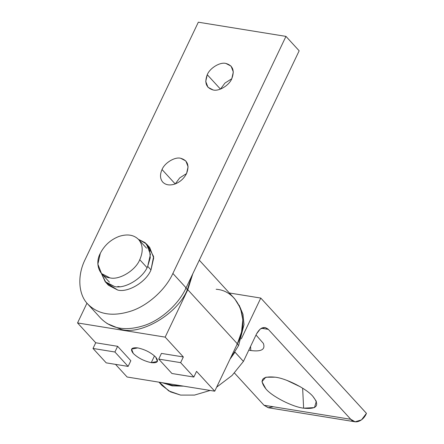 <?xml version="1.0" encoding="UTF-8"?>
<svg xmlns="http://www.w3.org/2000/svg" width="444" height="444" viewBox="0 0 444 444"><rect width="100%" height="100%" fill="white"/><g stroke="black" fill="none" stroke-linecap="round" stroke-linejoin="round"><path stroke-width="0.67" d="M162.682 182.04C160.029 178.743 159.812 174.581 162.032 169.547C164.619 162.893 174.847 156.682 180.63 158.258C187.629 160.301 189.605 165.39 186.569 173.521C184.016 178.499 180.142 182.001 174.947 184.027C169.741 185.709 165.651 185.048 162.682 182.04C165.651 185.048 169.741 185.709 174.947 184.027C180.142 182.001 184.016 178.499 186.569 173.521L188.095 166.794L185.847 160.95L180.63 158.258C174.847 156.682 164.619 162.893 162.032 169.547L175.241 183.96L162.032 169.547C159.812 174.581 160.029 178.743 162.682 182.04L162.754 182.118M175.263 183.91L179.726 177.889L186.541 173.571L179.726 177.889L175.263 183.91M207.259 74.72L220.474 89.133L207.259 74.72L205.733 81.446L207.986 87.29L213.198 89.982C218.986 91.558 229.215 85.348 231.796 78.693L233.328 71.967L231.074 66.123L225.863 63.431C220.074 61.855 209.846 68.065 207.259 74.72C209.846 68.065 220.074 61.855 225.863 63.431C232.856 65.473 234.837 70.563 231.796 78.693C229.215 85.348 218.986 91.558 213.198 89.982C206.199 87.94 204.223 82.856 207.259 74.72M220.496 89.083L224.958 83.061L231.774 78.743L224.958 83.061L220.496 89.083M285.958 36.386L172.883 273.454L186.092 287.867L299.167 50.799L285.958 36.386L299.167 50.799L186.092 287.867L172.883 273.454C165.701 289.482 147.991 305.5 131.391 310.972C112.787 316.988 98.185 314.624 87.579 303.874C78.205 294.2 77.212 275.158 85.259 259.268L198.329 22.2L285.958 36.386L198.329 22.2L85.259 259.268C77.212 275.158 78.205 294.2 87.579 303.874C98.185 314.624 112.787 316.988 131.391 310.972C147.991 305.5 165.701 289.482 172.883 273.454L285.958 36.386M101.043 318.57L87.579 303.874M100.788 318.287C111.394 329.037 125.996 331.402 144.6 325.38C161.2 319.908 178.91 303.896 186.092 287.867C178.91 303.896 161.2 319.908 144.6 325.38C125.996 331.402 111.394 329.037 100.788 318.287M286.941 380.408L300.527 386.891L286.941 380.408M275.225 377.189L265.795 377.217L261.927 381.662L265.873 388.866C271.845 396.364 292.613 406.981 303.629 408.175L302.63 388.178L303.629 408.175C292.613 406.981 271.845 396.364 265.873 388.866C258.802 379.764 261.921 375.874 275.225 377.189C286.241 378.382 307.004 389 312.981 396.492C320.046 405.594 316.933 409.49 303.629 408.175L314.485 407.603L316.317 401.315L312.981 396.492C307.004 389 286.241 378.382 275.225 377.189M248.784 350.161L250.788 350.532L250.583 346.387L250.788 350.532L248.784 350.161M158.969 382.162L162.01 385.481L170.518 391.88L180.625 395.093L194.522 395.082L210.156 390.454L194.522 395.082L180.625 395.093L168.737 390.909L159.44 382.24M216.661 387.151L232.101 375.441L243.429 361.394L234.97 352.17L229.981 359.218L234.987 352.136L243.429 361.394L256.565 333.844C260.245 327.422 264.169 325.935 268.337 329.381L261.35 328.249L268.337 329.381L350.766 419.303L264.019 405.255L234.471 373.021L264.019 405.255L268.392 407.753L355.144 421.8L350.766 419.303L268.337 329.381L265.051 327.506L260.284 328.96L256.565 333.844L243.429 361.394L232.101 375.441L216.661 387.151M183.65 386.158L172.172 385.869L162.088 382.667L172.172 385.869L183.65 386.158M273.332 406.765L268.204 407.72L264.019 405.255L350.766 419.303C354.628 424.542 363.253 421.273 366.455 413.353L361.505 419.863L355.144 421.8M241.336 338.828L260.778 298.068L229.354 292.979L260.778 298.068L241.336 338.828M256.016 334.998L263.325 343.345C265.595 349.489 261.416 351.881 250.788 350.532C261.416 351.881 265.595 349.489 263.325 343.345L256.016 334.998M366.455 413.353L260.778 298.068L366.455 413.353M263.475 343.673L263.325 343.345M236.907 343.706L238.6 345.554L244.017 324.636L242.979 314.269L239.161 305.189L242.979 314.269L244.017 324.636L238.6 345.554L236.907 343.706M164.469 383.055L172.838 385.47L182.14 385.914L172.838 385.47L164.469 383.055M230.014 359.146L238.6 345.554L230.014 359.146M185.653 287.795L187.346 289.638L192.03 275.413L187.346 289.638L185.653 287.795M106.943 323.493L121.584 329.553C142.041 335.131 178.205 313.175 187.346 289.638C178.205 313.175 142.041 335.131 121.584 329.553L106.943 323.493M105.178 281.685L108.453 285.259L117.76 290.065C128.094 292.885 146.359 281.796 150.977 269.908L147.702 266.333L150.977 269.908L153.707 257.897L149.689 247.463L146.409 243.889L150.433 254.323L147.702 266.333C143.085 278.222 124.82 289.31 114.485 286.497L105.178 281.685L101.349 273.365L105.877 282.401L114.485 286.497C124.82 289.31 143.085 278.222 147.702 266.333L150.277 257.764L149.534 249.239L145.194 242.713L138.456 239.349L146.409 243.889M147.896 245.815L153.613 256.532L150.977 269.908C146.359 281.796 128.094 292.885 117.76 290.065L106.965 283.333M151.265 362.654L154.49 355.888L151.265 362.654L157.426 361.444L155.716 357.093C150.921 352.53 144.927 349.461 137.734 347.896L131.574 349.112L133.283 353.463C138.073 358.025 144.067 361.089 151.265 362.654C144.067 361.089 138.073 358.025 133.283 353.463C129.92 349.128 131.402 347.275 137.734 347.896C144.927 349.461 150.921 352.53 155.716 357.093C159.08 361.427 157.598 363.281 151.265 362.654M95.721 342.762L93.007 348.457L114.913 352.003L117.627 346.314L95.721 342.762L117.627 346.314L114.913 352.003L93.007 348.457L106.216 362.865L128.122 366.411L114.913 352.003L128.122 366.411L106.216 362.865L93.007 348.457L95.721 342.762L77.545 322.938L95.721 342.762M130.836 360.722L128.122 366.411L130.836 360.722L117.627 346.314L130.836 360.722M216.15 289.272C238.839 290.659 250.494 320.64 237.346 343.778L187.784 289.71L192.757 273.887L187.784 289.71L237.346 343.778L214.73 391.192L127.106 377.006L115.529 364.374L127.106 377.006L214.73 391.192L196.553 371.362L193.839 377.05L180.63 362.643L183.344 356.954L165.168 337.124L77.545 322.938L86.969 303.169L77.545 322.938L165.168 337.124L183.344 356.954L161.438 353.407L183.344 356.954L180.63 362.643L158.724 359.096L180.63 362.643L193.839 377.05L171.933 373.504L193.839 377.05L196.553 371.362L214.73 391.192L237.346 343.778L241.536 332.029L242.813 319.752L240.543 308.264L234.771 298.884L199.295 260.19M161.438 353.407L158.724 359.096L171.933 373.504L158.724 359.096L161.438 353.407M187.784 289.71L165.168 337.124L187.784 289.71M147.036 267.649L139.755 259.701C135.603 270.402 119.164 280.38 109.862 277.85L101.487 273.521L97.863 264.13L100.322 253.319C104.429 245.316 110.65 239.688 118.998 236.436C127.367 233.727 133.938 234.793 138.711 239.632C142.979 244.922 143.329 251.615 139.755 259.701L147.036 267.649M117.788 286.497L119.586 286.691M146.52 248.146L138.711 239.632C133.938 234.793 127.367 233.727 118.998 236.436C110.65 239.688 104.429 245.316 100.322 253.319C94.406 263.73 99.656 277.223 109.862 277.85C119.164 280.38 135.603 270.402 139.755 259.701C143.329 251.615 142.979 244.922 138.711 239.632M101.487 273.521L109.413 282.168"/></g></svg>
